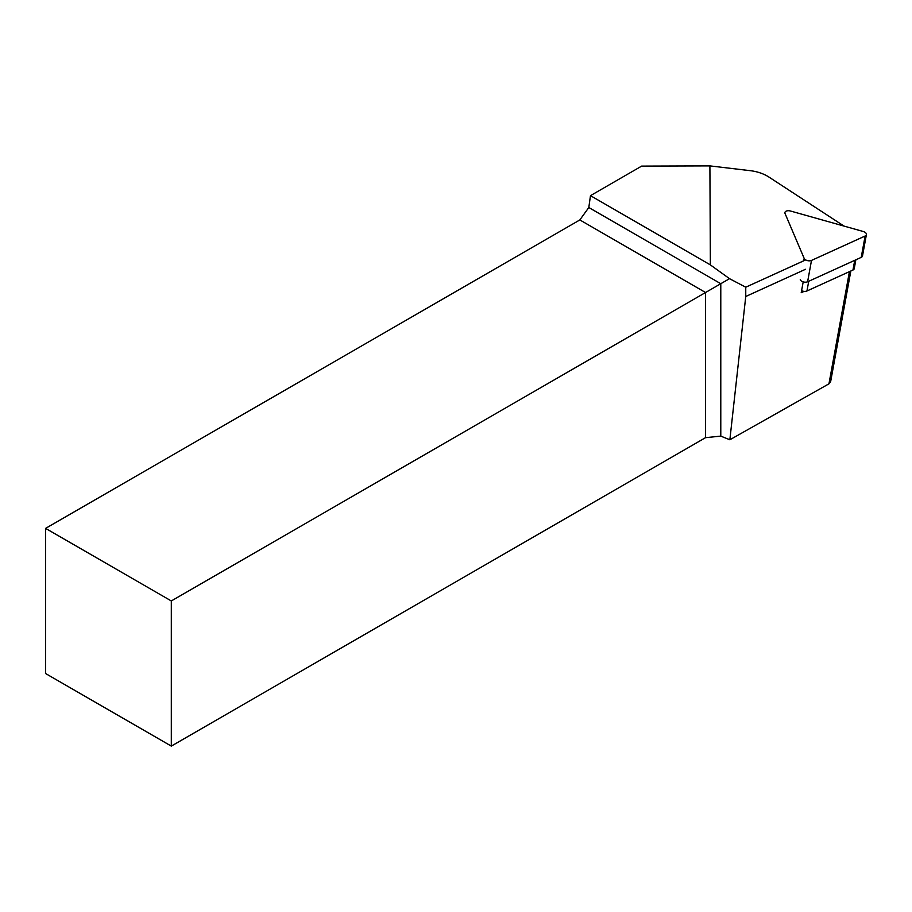 <?xml version="1.0" encoding="UTF-8"?>
<svg xmlns="http://www.w3.org/2000/svg" width="912" height="912" viewBox="0 0 912 912"><rect width="100%" height="100%" fill="white"/><g stroke="black" fill="none" stroke-linecap="round" stroke-linejoin="round"><path stroke-width="1.37" d="M801.58 290.7A4.446 2.531 10.3 0 0 804.11 291.373A4.446 2.531 10.3 0 0 806.949 290.985L852.959 270.032A4.446 2.531 -169.7 0 0 854.248 268.63L855.855 259.817M803.198 281.876L801.215 292.695L804.11 291.373M45.6 528.379L45.6 673.535L171.308 746.107L705.546 437.669L705.546 292.513L579.838 219.94L45.6 528.379L171.308 600.951L729.52 278.673L710.368 264.89L709.901 165.893L750.405 170.692A27.782 15.857 10.3 0 1 769.044 177.133L844.022 226.085M579.838 219.94L588.81 207.514L590.474 195.658L710.368 264.89M709.901 165.893L641.649 166.109L590.474 195.658M805.695 259.909L745.754 287.2L729.52 278.673M588.81 207.514L720.788 283.712L720.788 436.118L729.862 439.778L745.754 296.491L805.49 269.291M745.754 287.2L745.754 296.491M720.788 436.118L705.546 437.669M850.828 271.001L830.604 381.866L828.962 383.815L729.862 439.778M171.308 600.951L171.308 746.107M800.257 279.722A4.446 2.531 10.3 0 0 807.599 281.785L861.224 257.378A4.446 2.531 10.3 0 0 862.501 255.976L866.4 234.612A4.446 2.531 10.3 0 0 863.185 231.477L790.442 211.003A4.446 2.531 10.3 0 0 784.913 212.542A4.446 2.531 10.3 0 0 785.027 213.465L804.156 258.358A4.446 2.531 10.3 0 0 811.498 260.422L865.123 236.014A4.446 2.531 10.3 0 0 866.4 234.612M828.962 383.815L849.437 271.639M808.727 281.272L806.949 290.985M854.738 260.33L852.959 270.032M804.156 258.358L803.7 260.821M811.498 260.422L807.599 281.785M865.123 236.014L861.224 257.378"/></g></svg>
